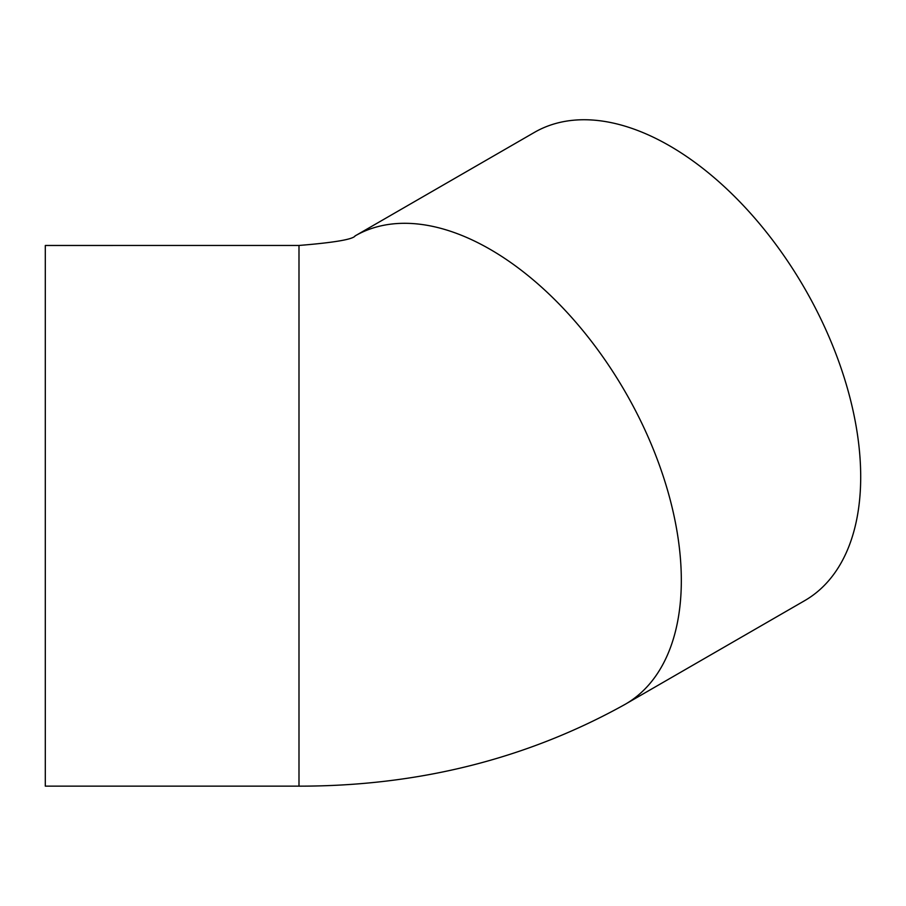<?xml version="1.0" encoding="UTF-8"?>
<svg xmlns="http://www.w3.org/2000/svg" width="906" height="906" viewBox="0 0 906 906"><rect width="100%" height="100%" fill="white"/><g stroke="black" fill="none" stroke-linecap="round" stroke-linejoin="round"><path stroke-width="1.36" d="M626.997 703.237L804.709 600.633A270.328 156.07 -120 0 0 860.7 476.884A270.328 156.07 -120 0 0 742.705 204.835A270.328 156.07 -120 0 0 534.381 132.412L356.67 235.016M354.982 235.968L355.22 235.832C353.147 239.365 334.405 242.57 298.991 245.458L45.3 245.481L45.3 786.136L298.991 786.136M298.991 245.458L298.991 786.159C418.413 786.193 527.19 758.877 625.333 704.222A270.35 156.092 60 0 0 625.434 392.219A270.35 156.092 60 0 0 355.163 235.866"/></g></svg>
